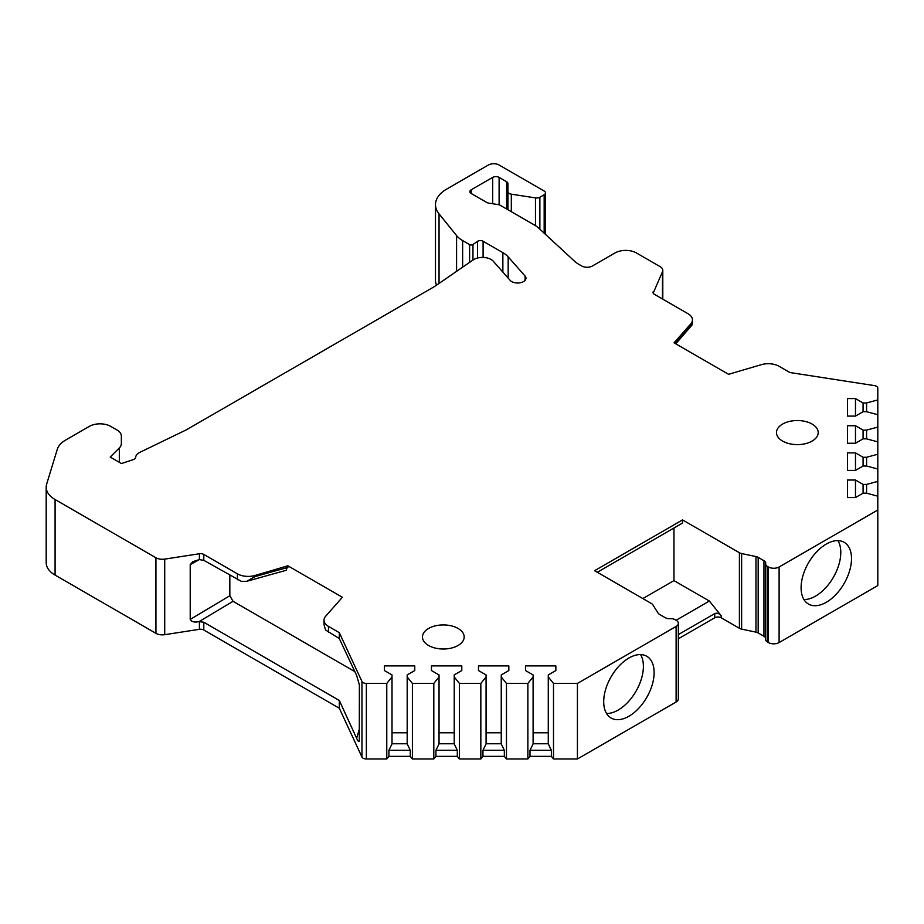 <?xml version="1.0" encoding="UTF-8"?>
<svg xmlns="http://www.w3.org/2000/svg" width="924" height="924" viewBox="0 0 924 924"><rect width="100%" height="100%" fill="white"/><g stroke="black" fill="none" stroke-linecap="round" stroke-linejoin="round"><path stroke-width="1.39" d="M525.051 280.388L525.051 276.01A8.339 4.816 180 0 1 525.964 278.193A8.339 4.816 180 0 1 519.565 282.883A8.339 4.816 180 0 1 510.187 280.388L493.289 261.238A12.139 7.011 0 0 0 473.18 259.921L434.788 286.336A15.177 8.755 0 0 1 433.887 286.902L186.706 429.614A15.177 8.755 0 0 1 185.724 430.134L139.963 452.298A12.139 7.011 0 0 0 135.643 457.403A4.551 2.633 0 0 1 133.368 459.586L121.483 463.548L110.222 457.045L119.323 447.944A15.177 8.755 0 0 0 121.356 443.566L121.356 436.128A15.177 8.755 0 0 0 116.909 429.937L110.753 426.391A15.177 8.755 0 0 0 89.305 426.391L65.696 440.009A30.342 17.521 0 0 0 57.276 449.353L46.662 484.107A30.342 17.521 0 0 0 46.2 487.144A30.342 17.521 0 0 0 55.082 499.538L155.925 557.75A9.101 5.255 0 0 0 164.715 559.112L164.715 634.684A9.101 5.255 180 0 1 155.925 633.321L55.082 575.098A30.342 17.521 0 0 1 46.2 562.716L46.2 487.144M525.051 276.01L508.165 256.86A28.829 16.644 0 0 0 502.864 252.656L483.102 241.245A3.788 2.195 0 0 0 477.512 241.383L472.961 244.513L472.961 260.071M471.217 189.79L471.217 193.509A4.551 2.633 0 0 1 469.877 191.649A4.551 2.633 0 0 1 471.217 189.79L492.665 177.396A4.551 2.633 0 0 1 499.11 177.396L506.618 181.739A4.551 2.633 0 0 1 507.946 183.599L507.946 191.626A4.551 2.633 0 0 0 511.318 194.167L535.481 197.898A4.551 2.633 0 0 0 539.87 197.216L544.167 194.745A4.551 2.633 0 0 0 545.495 192.885A4.551 2.633 0 0 0 544.167 191.025L499.11 165.015A7.588 4.377 0 0 0 488.38 165.015L446.604 189.131A37.93 21.899 0 0 0 435.493 204.62A37.93 21.899 0 0 0 439.05 213.871L456.583 235.597A30.342 17.521 0 0 0 462.635 240.575L469.6 244.606A2.275 1.317 0 0 0 472.961 244.513M471.217 193.509L486.729 202.46A4.551 2.633 0 0 0 488.773 203.141L498.14 204.597A4.551 2.633 0 0 1 500.184 205.267L534.511 225.086A30.342 17.521 0 0 1 538.784 228.193L574.439 261.134A30.342 17.521 180 0 0 578.713 264.241L581.716 265.973A7.588 4.377 180 0 0 592.434 265.973L614.968 252.968A15.177 8.755 0 0 1 636.428 252.968L660.129 266.655A9.101 5.255 0 0 1 662.797 270.374A9.101 5.255 0 0 1 662.485 271.725L653.199 293.116M692.434 319.9L692.33 324.636L690.782 325.005L690.782 323.874A15.177 8.755 0 0 0 692.434 319.9A15.177 8.755 0 0 0 687.999 313.71L654.377 294.294A4.551 2.633 180 0 1 653.037 292.434A4.551 2.633 180 0 1 653.199 291.753M690.782 323.874L674.058 342.827L728.586 374.301L761.411 364.657A15.177 8.755 0 0 1 779.024 366.262L789.87 372.522L874.427 385.608A4.551 2.633 0 0 1 877.8 388.138L877.8 399.93L866.585 402.956L863.074 402.956L855.485 398.579L847.458 398.579L847.458 416.089L855.485 416.089L863.074 411.711L866.585 411.711L877.8 414.726L877.8 427.084L866.585 430.11L863.074 430.11L855.485 425.733L847.458 425.733L847.458 443.243L855.485 443.243L863.074 438.865L866.585 438.865L877.8 441.88L877.8 454.238L866.585 457.264L863.074 457.264L855.485 452.876L847.458 452.876L847.458 470.397L855.485 470.397L863.074 466.019L866.585 466.019L877.8 469.034L877.8 481.392L866.585 484.419L863.074 484.419L855.485 480.03L847.458 480.03L847.458 497.551L855.485 497.551L863.074 493.173L866.585 493.173L877.8 496.188L877.8 585.562L779.105 642.55L779.105 566.978L877.8 510.002M386.775 683.425L386.775 758.985L366.354 758.985A4.551 2.633 180 0 1 361.954 757.045L361.954 681.473A4.551 2.633 0 0 0 366.354 683.425L386.775 683.425L392.007 676.946L392.007 674.924L384.419 670.547L384.419 665.904L414.761 665.904L414.761 670.547L407.184 674.924L407.184 676.946L412.404 683.425L433.806 683.425L439.039 676.946L439.039 674.924L431.45 670.547L431.45 665.904L461.792 665.904L461.792 670.547L454.215 674.924L454.215 676.946L459.436 683.425L480.838 683.425L486.07 676.946L486.07 674.924L478.482 670.547L478.482 665.904L508.824 665.904L508.824 670.547L501.247 674.924L501.247 676.946L506.468 683.425L527.87 683.425L533.102 676.946L533.102 674.924L525.513 670.547L525.513 665.904L555.855 665.904L555.855 670.547L548.279 674.924L548.279 676.946L553.499 683.425L577.419 683.425L676.114 626.437A7.588 4.377 0 0 0 678.343 623.342A7.588 4.377 0 0 0 676.114 620.247L675.178 619.704A6.064 3.5 0 0 0 670.212 618.699A6.064 3.5 0 0 1 665.257 617.694L659.482 614.356A6.064 3.5 0 0 1 658.073 613.086L652.852 604.804A6.064 3.5 0 0 0 651.443 603.522L594.582 570.697L682.547 519.912L739.408 552.737A6.064 3.5 0 0 0 741.625 553.557L755.959 556.56A6.064 3.5 0 0 1 758.177 557.38L763.952 560.718A6.064 3.5 0 0 1 765.73 563.19A6.064 3.5 0 0 1 765.696 563.571A6.064 3.5 0 0 0 765.661 563.963A6.064 3.5 0 0 0 767.44 566.435L768.375 566.978A7.588 4.377 0 0 0 779.105 566.978M361.954 681.473L339.304 632.663L328.459 626.391A15.177 8.755 0 0 1 324.012 620.2A15.177 8.755 0 0 1 325.664 616.227L342.388 597.274L287.861 565.8L255.036 575.456A15.177 8.755 0 0 1 237.422 573.839L203.8 554.435L203.8 560.337L241.511 581.439L246.8 581.288L255.036 576.576L255.036 575.456M164.715 559.112L199.411 553.753A4.551 2.633 180 0 1 203.8 554.435M121.356 436.128L121.356 443.566M812.092 424.058A20.859 12.047 0 0 0 789.362 421.448A20.859 12.047 0 0 0 776.483 432.582A20.859 12.047 0 0 0 782.593 441.094A20.859 12.047 0 0 0 805.324 443.705A20.859 12.047 0 0 0 818.202 432.582A20.859 12.047 0 0 0 812.092 424.058M428.574 645.483A20.859 12.047 180 0 1 422.464 636.971A20.859 12.047 180 0 1 435.343 625.848A20.859 12.047 180 0 1 458.073 628.459A20.859 12.047 180 0 1 464.183 636.971A20.859 12.047 180 0 1 451.305 648.094A20.859 12.047 180 0 1 428.574 645.483M435.493 204.62L435.493 280.18A37.93 21.899 0 0 0 436.486 285.17M361.954 757.045L339.304 708.223L203.8 629.995A4.551 2.633 0 0 0 199.411 629.313L164.715 634.684M386.775 758.985L388.9 756.363L388.9 750.288L392.007 743.912L392.007 676.946M412.404 683.425L412.404 758.985L410.279 756.363L388.9 756.363M412.404 758.985L433.806 758.985L435.932 756.363L435.932 750.288L439.039 743.912L439.039 676.946M459.436 683.425L459.436 758.985L457.311 756.363L435.932 756.363M459.436 758.985L480.838 758.985L482.963 756.363L482.963 750.288L486.07 743.912L486.07 676.946M506.468 683.425L506.468 758.985L504.342 756.363L482.963 756.363M506.468 758.985L527.87 758.985L529.995 756.363L529.995 750.288L533.102 743.912L533.102 676.946M553.499 683.425L553.499 758.985L551.374 756.363L529.995 756.363M553.499 758.985L577.419 758.985L676.114 702.009A7.588 4.377 0 0 0 678.343 698.914L678.343 623.342M739.408 552.737L739.408 628.297L721.17 617.775A4.551 2.633 0 0 0 714.737 617.775L678.343 638.784M739.408 628.297A6.064 3.5 0 0 0 741.625 629.117L755.959 632.131A6.064 3.5 0 0 1 758.177 632.94L763.952 636.278A6.064 3.5 0 0 1 765.661 638.207M765.696 639.142A6.064 3.5 0 0 0 765.661 639.524A6.064 3.5 0 0 0 767.44 642.007L768.375 642.55A7.588 4.377 0 0 0 779.105 642.55M577.419 683.425L577.419 758.985M603.707 701.697A35.655 20.582 -60 0 1 619.265 665.811A35.655 20.582 -60 0 1 646.742 656.259A35.655 20.582 -60 0 1 654.123 672.58A35.655 20.582 -60 0 1 638.565 708.465A35.655 20.582 -60 0 1 611.087 718.017A35.655 20.582 -60 0 1 603.707 701.697M801.096 587.733A35.655 20.582 -60 0 1 816.654 551.847A35.655 20.582 -60 0 1 844.132 542.296A35.655 20.582 -60 0 1 851.512 558.616A35.655 20.582 -60 0 1 835.954 594.502A35.655 20.582 -60 0 1 808.477 604.053A35.655 20.582 -60 0 1 801.096 587.733M640.551 654.596A35.655 20.582 -60 0 1 643.393 666.389A35.655 20.582 -60 0 1 606.548 713.49M837.941 540.632A35.655 20.582 -60 0 1 840.794 552.425A35.655 20.582 -60 0 1 803.938 599.526M527.87 683.425L527.87 758.985M480.838 683.425L480.838 758.985M433.806 683.425L433.806 758.985M551.374 756.363L551.374 750.288L548.279 743.912L548.279 676.946M548.279 743.751L533.102 743.751M551.374 750.288L529.995 750.288M533.102 732.801L548.279 732.801M525.513 665.904L525.513 670.547M555.855 665.904L555.855 670.547M504.342 756.363L504.342 750.288L501.247 743.912L501.247 676.946M501.247 743.751L486.07 743.751M504.342 750.288L482.963 750.288M486.07 732.801L501.247 732.801M478.482 665.904L478.482 670.547M508.824 665.904L508.824 670.547M457.311 756.363L457.311 750.288L454.215 743.912L454.215 676.946M454.215 743.751L439.039 743.751M457.311 750.288L435.932 750.288M439.039 732.801L454.215 732.801M431.45 665.904L431.45 670.547M461.792 665.904L461.792 670.547M410.279 756.363L410.279 750.288L407.184 743.912L407.184 676.946M407.184 743.751L392.007 743.751M410.279 750.288L388.9 750.288M392.007 732.801L407.184 732.801M384.419 665.904L384.419 670.547M414.761 665.904L414.761 670.547M229.833 575.363L229.833 595.737L233.056 601.305L199.018 621.644L203.8 622.233L339.304 700.461L339.304 708.223M339.304 700.461L356.618 738.241L359.378 729.013M339.304 632.663L339.304 638.565L356.618 675.386L359.378 684.938L359.297 741.279M359.378 740.574C358.916 742.261 357.992 741.475 356.618 738.241M324.012 620.2L324.012 624.636L325.548 629.96L339.304 638.565M203.8 560.337L199.411 559.621L192.85 561.619L190.217 564.645L199.168 559.655M199.018 621.644C194.433 622.568 191.499 621.817 190.217 619.403L190.217 564.645M246.8 581.288L286.14 570.316L287.861 565.8M233.056 601.305L354.839 671.621M642.861 598.567L673.966 580.607L673.966 528.008M682.547 519.912L682.547 523.053L597.308 572.268M673.966 580.607L709.378 601.05L721.17 615.731L721.17 617.775M678.343 634.603L714.737 613.582C717.012 612.681 719.161 613.397 721.17 615.731M709.378 601.05L676.114 620.247M877.8 399.93L877.8 414.726M877.8 427.084L877.8 441.88M877.8 454.238L877.8 469.034M877.8 481.392L877.8 496.188M866.585 402.956L866.585 411.711M863.074 402.956L863.074 411.711M855.485 398.579L855.485 416.089M847.458 398.579L847.458 416.089M507.946 191.626L507.946 209.76M866.585 430.11L866.585 438.865M863.074 430.11L863.074 438.865M855.485 425.733L855.485 443.243M847.458 425.733L847.458 443.243M866.585 457.264L866.585 466.019M863.074 457.264L863.074 466.019M855.485 452.876L855.485 470.397M847.458 452.876L847.458 470.397M866.585 484.419L866.585 493.173M863.074 484.419L863.074 493.173M855.485 480.03L855.485 497.551M847.458 480.03L847.458 497.551M508.165 256.86L508.165 278.089M676.114 702.009L676.114 626.437M366.354 758.985L366.354 683.425M203.8 622.233L203.8 629.995M328.459 632.305L328.459 626.391M237.422 579.741L237.422 573.839M199.411 621.586L199.411 629.313M199.411 553.753L199.411 559.621M155.925 557.75L155.925 633.321M55.082 499.538L55.082 575.098M119.323 447.944L119.323 462.3M229.833 595.737L190.217 619.403M287.861 567.417L255.036 576.576M741.625 553.557L741.625 629.117M755.959 556.56L755.959 632.131M758.177 557.38L758.177 632.94M763.952 560.718L763.952 636.278M767.44 566.435L767.44 642.007M768.375 566.978L768.375 642.55M714.737 613.582L714.737 617.775M690.782 325.005L674.994 343.358M662.485 298.983L662.485 271.725M492.665 177.396L492.665 203.742M499.11 177.396L499.11 204.816M506.618 181.739L506.618 208.986M511.318 194.167L511.318 211.7M535.481 197.898L535.481 225.675M539.87 197.216L539.87 229.198M544.167 194.745L544.167 233.16M439.05 213.871L439.05 283.402M456.583 235.597L456.583 271.333M462.635 240.575L462.635 267.175M469.6 244.606L469.6 262.381M477.512 241.383L477.512 258.027M483.102 241.245L483.102 257.426M502.864 252.656L502.864 272.083M765.661 639.524L765.661 563.963M692.33 324.636L675.814 343.832M662.797 299.157L662.797 270.374M545.495 234.396L545.495 192.885"/></g></svg>
